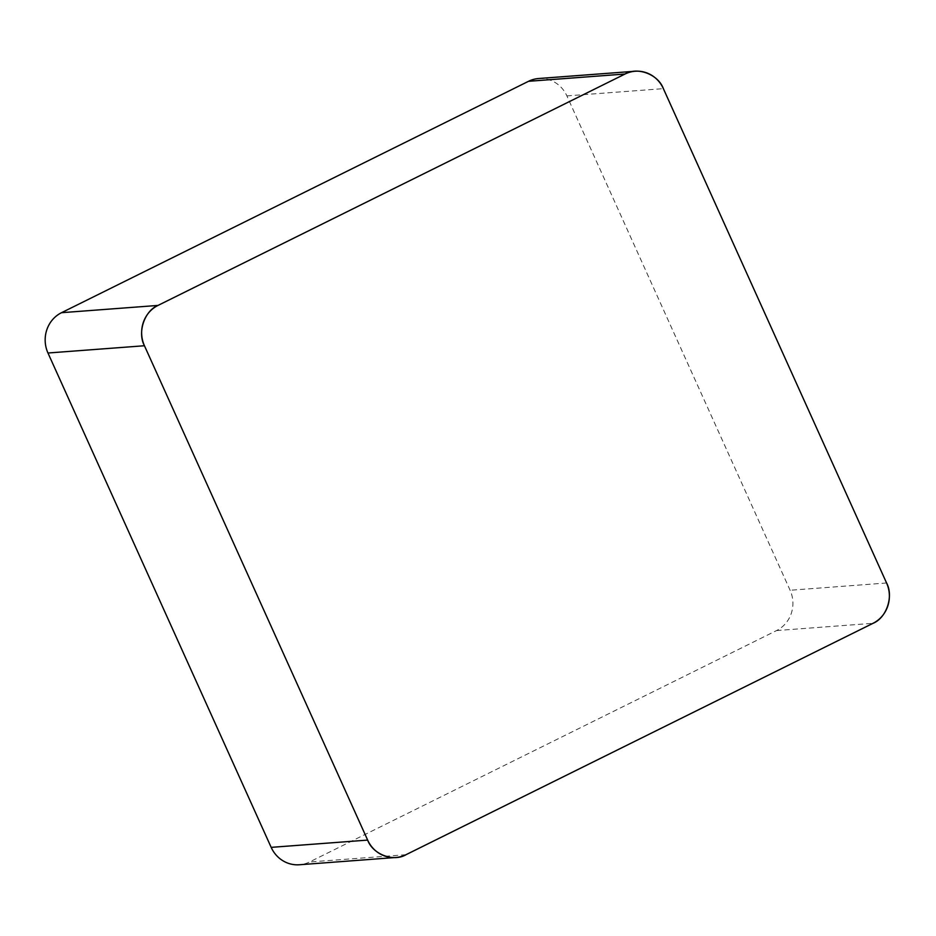 <?xml version="1.0" encoding="UTF-8"?>
<svg xmlns="http://www.w3.org/2000/svg" width="936" height="936" viewBox="0 0 936 936"><rect width="100%" height="100%" fill="white"/><g stroke="black" fill="none" stroke-linecap="round" stroke-linejoin="round"><path stroke-width="0.7" stroke-dasharray="4.68 3.51" d="M538.668 78.519A30.338 28.747 -94.3 0 1 566.888 95.905L790.101 590.253A30.338 28.747 -94.3 0 1 776.552 630.572L309.524 861.974A30.338 28.747 -94.3 0 1 299.403 864.759M886.579 582.988L790.101 590.253M566.888 95.905L663.367 88.639M776.552 630.572L873.031 623.306M406.002 854.708L309.524 861.974"/><path stroke-width="1.4" d="M395.87 857.481L299.403 864.759A30.338 28.747 -94.3 0 1 271.171 847.361L47.97 353.012A30.338 28.747 -94.3 0 1 61.519 312.694L528.548 81.292A30.338 28.747 -94.3 0 1 538.668 78.519L635.146 71.241A30.338 28.747 85.7 0 0 625.026 74.026L157.985 305.428A30.338 28.747 85.7 0 0 144.448 345.747L367.649 840.095A30.338 28.747 85.7 0 0 395.87 857.481A30.338 28.747 85.7 0 0 406.002 854.708L873.031 623.306A30.338 28.747 85.7 0 0 886.579 582.988L663.367 88.639A30.338 28.747 85.7 0 0 635.146 71.241M367.602 839.99C372.75 854.369 393.553 862.29 406.095 854.65L872.925 623.353C886.521 618.041 893.868 596.162 886.532 582.882L663.413 88.744C658.265 74.365 637.463 66.444 624.92 74.084L158.09 305.382C144.495 310.693 137.147 332.561 144.495 345.852L367.602 839.99M61.519 312.694L157.985 305.428M625.026 74.026L528.548 81.292M271.171 847.361L367.649 840.095M144.448 345.747L47.97 353.012"/></g></svg>
